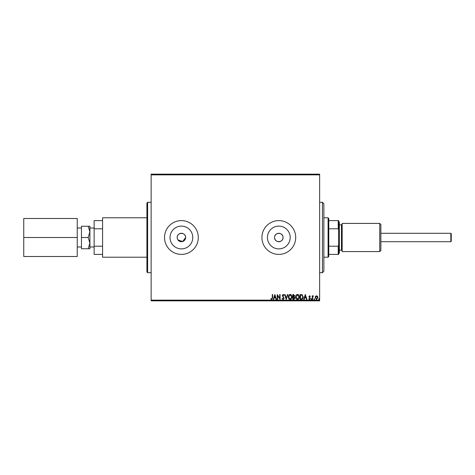 <?xml version="1.0" encoding="UTF-8"?>
<svg xmlns="http://www.w3.org/2000/svg" width="475" height="475" viewBox="0 0 475 475"><rect width="100%" height="100%" fill="white"/><g stroke="black" fill="none" stroke-linecap="round" stroke-linejoin="round"><path stroke-width="0.71" d="M283.035 237.5A4.222 4.222 0 0 0 278.813 233.278A4.222 4.222 0 0 0 274.592 237.5C274.33 242.945 283.296 242.951 283.035 237.5C283.302 232.061 274.336 232.043 274.592 237.5A4.222 4.222 0 0 0 278.813 241.722A4.222 4.222 0 0 0 283.035 237.5M177.893 239.845L182.632 241.543L185.63 237.5A4.222 4.222 0 0 0 181.408 233.278A4.222 4.222 0 0 0 177.181 237.5A4.222 4.222 0 0 0 181.408 241.722A4.222 4.222 0 0 0 185.63 237.5C185.891 232.061 176.926 232.043 177.181 237.5M290.195 237.5A11.382 11.382 0 0 0 278.813 226.118A11.382 11.382 0 0 0 267.431 237.5A11.382 11.382 0 0 0 278.813 248.882A11.382 11.382 0 0 0 290.195 237.5M192.785 237.5A11.382 11.382 0 0 0 181.408 226.118A11.382 11.382 0 0 0 170.026 237.5A11.382 11.382 0 0 0 181.408 248.882A11.382 11.382 0 0 0 192.785 237.5M198.295 237.5A16.892 16.892 0 0 0 181.408 220.608A16.892 16.892 0 0 0 164.516 237.5A16.892 16.892 0 0 0 181.408 254.392A16.892 16.892 0 0 0 198.295 237.5M295.705 237.5A16.892 16.892 0 0 0 278.813 220.608A16.892 16.892 0 0 0 261.921 237.5A16.892 16.892 0 0 0 278.813 254.392A16.892 16.892 0 0 0 295.705 237.5M146.917 271.985L146.917 203.015L147.624 202.308L147.624 272.692L146.917 271.985M151.139 174.159L319.633 174.159L319.633 174.859L151.139 174.859L151.139 174.159M315.519 296.37L316.54 295.771L317.561 296.364L317.929 297.647L316.54 299.499L315.151 297.647L315.519 296.37M312.247 299.434L312.247 295.836L312.627 295.836L312.627 296.364L313.286 295.771L313.393 296.281L312.687 296.988L312.627 299.434L312.247 299.434M309.617 295.771L310.353 296.287L310.128 296.596L309.641 296.216L309.278 296.697L310.353 298.46L309.552 299.499L308.774 299.012L308.988 298.68L309.51 299.06L309.973 298.478L308.898 296.715L309.617 295.771M301.328 299.434L300.182 299.434L300.182 294.512L302.1 294.684L303.216 297.035C303.27 298.454 302.64 299.256 301.328 299.434M292.855 299.434L292.855 294.512L293.55 294.512L294.684 295.729L294.227 296.78L295.005 298.039L293.841 299.434L292.855 299.434M286.223 299.434L284.644 294.512L285.053 294.512L286.253 298.247L287.452 294.512L287.862 294.512L286.223 299.434M277.632 299.434L277.252 299.434L277.252 294.512L279.716 298.181L279.716 294.512L280.096 294.512L280.096 299.434L277.632 295.771L277.632 299.434M272.264 297.789L272.264 294.512L272.644 294.512L272.644 297.837L271.742 299.565L270.809 298.995L271.005 298.615L271.736 299.06L272.264 297.789M319.633 300.141L319.633 300.841L151.139 300.841L151.139 300.141L319.633 300.141L319.633 174.859M151.139 300.141L151.139 174.859M274.853 294.512L276.498 299.434L276.082 299.434L275.577 297.855L274.194 297.855L273.689 299.434L273.273 299.434L274.853 294.512M283.1 299.565L281.99 298.484L282.298 298.235L283.07 299.06L283.759 298.223L282.245 295.533L283.124 294.381L284.074 295.218L283.777 295.521L283.118 294.886L282.625 295.509L284.139 298.229L283.1 299.565M288.307 296.994C288.277 295.587 288.901 294.72 290.178 294.381C291.484 294.684 292.119 295.551 292.095 296.97C292.119 298.377 291.49 299.244 290.207 299.565C288.925 299.256 288.289 298.395 288.307 296.994M295.634 296.994C295.604 295.587 296.228 294.72 297.504 294.381C298.811 294.684 299.446 295.551 299.422 296.97C299.446 298.377 298.817 299.244 297.534 299.565C296.252 299.256 295.616 298.395 295.634 296.994M305.3 294.512L306.939 299.434L306.529 299.434L306.019 297.855L304.635 297.855L304.131 299.434L303.721 299.434L305.3 294.512M311.048 299.09L311.363 298.68L311.677 299.09L311.363 299.499L311.048 299.09M313.951 299.09L314.266 298.68L314.581 299.09L314.266 299.499L313.951 299.09M318.689 299.09L319.004 298.68L319.319 299.09L319.004 299.499L318.689 299.09M177.264 238.325L177.507 239.115M275.417 297.35L274.882 295.699L274.354 297.35L275.417 297.35M291.715 296.97L290.195 294.886L288.687 296.994L290.195 299.06L291.715 296.97M293.627 295.017L293.235 295.017L293.235 296.596L294.31 295.741L293.627 295.017M293.425 297.101L293.235 298.929L293.669 298.929L294.625 298.039L294.025 297.16L293.425 297.101M299.042 296.97L297.522 294.886L296.014 296.994L297.522 299.06L299.042 296.97M300.562 295.017L300.562 298.929L301.981 298.805L302.836 297.035L301.898 295.153L300.562 295.017M305.858 297.35L305.33 295.699L304.802 297.35L305.858 297.35M317.549 297.647L316.54 296.216L315.531 297.647L316.54 299.06L317.549 297.647M322.454 202.308L323.861 203.716L323.861 271.284L322.454 272.692L322.454 202.308L319.633 202.308M328.082 257.207L328.082 217.793L328.783 218.494L328.783 256.506L328.082 257.207L323.861 257.207M328.082 217.793L323.861 217.793M338.639 254.392L338.218 254.392L338.218 246.204L338.639 245.243L338.639 254.392M328.783 254.392L338.218 254.392M328.783 220.608L338.639 220.608L338.639 245.243M328.783 246.204L338.218 246.204M338.639 229.757L338.218 228.796L338.218 220.608M328.783 228.796L338.218 228.796M450.828 241.722L450.828 233.278L451.25 233.7L451.25 241.3L450.828 241.722L380.867 241.722M450.828 233.278L380.867 233.278M77.241 228.018L81.462 228.018M77.241 246.982L81.462 246.982M89.912 228.018L94.133 228.018M89.912 246.982L94.133 246.982M146.917 257.207L102.576 257.207L102.576 217.793L146.917 217.793M89.912 231.871L89.912 226.237L88.166 226.237L89.912 231.871L88.166 237.5L89.912 243.129L89.912 231.871M89.912 248.763L89.912 243.129L88.166 248.763L89.912 248.763M102.576 246.204L94.133 246.204L94.133 254.392L102.576 254.392M94.133 246.204L94.133 220.608L102.576 220.608M102.576 228.796L94.133 228.796M88.166 248.763L81.462 248.763L81.462 226.237L88.166 226.237M81.462 237.5L88.166 237.5M23.75 237.5L23.75 218.494L77.241 218.494L77.241 256.506L23.75 256.506L23.75 237.5L77.241 237.5M380.867 224.55L380.867 250.45L379.745 251.578L379.745 223.422L380.867 224.55M338.639 221.314L339.34 222.015L339.34 252.985L338.639 253.686M379.745 251.578L342.16 251.578L342.16 223.422L379.745 223.422M339.34 250.171L341.454 250.171L341.454 224.829L342.16 224.129M147.624 272.692L151.139 272.692M147.624 202.308L151.139 202.308M322.454 272.692L319.633 272.692M341.454 250.171L342.16 250.871M339.34 224.829L341.454 224.829"/></g></svg>
